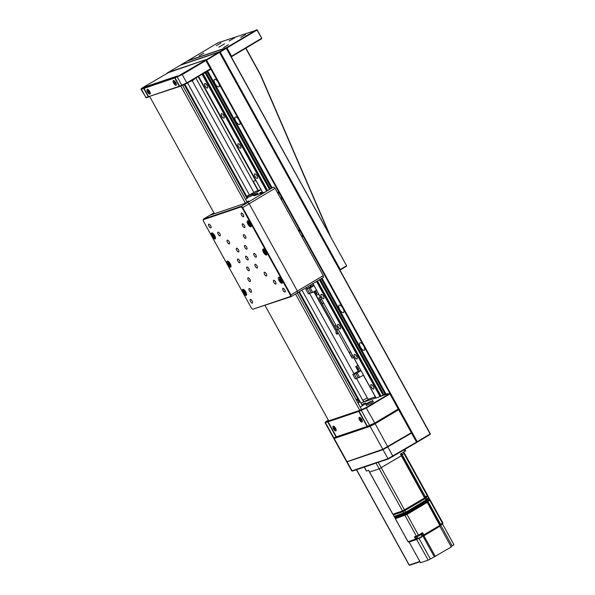 <?xml version="1.0" encoding="UTF-8"?>
<svg xmlns="http://www.w3.org/2000/svg" width="595" height="595" viewBox="0 0 595 595"><rect width="100%" height="100%" fill="white"/><g stroke="black" fill="none" stroke-linecap="round" stroke-linejoin="round"><path stroke-width="0.89" d="M387.709 394.002L386.319 394.626L322.044 278.192M387.784 394.128L387.018 393.496L387.137 394.351M281.323 199.637A4.314 1.688 -120.8 0 0 280.639 195.465A4.314 1.688 -120.8 0 0 277.225 192.215M235.828 121.313A4.314 1.688 -120.8 0 0 239.666 124.459A4.314 1.688 -120.8 0 0 239.093 120.205A4.314 1.688 -120.8 0 0 235.256 117.051A4.314 1.688 -120.8 0 0 235.828 121.313M215.055 83.679A4.314 1.688 -120.8 0 0 218.893 86.833A4.314 1.688 -120.8 0 0 218.32 82.571A4.314 1.688 -120.8 0 0 214.475 79.425A4.314 1.688 -120.8 0 0 215.055 83.679M302.096 237.271A4.314 1.688 -120.8 0 0 301.412 233.099A4.314 1.688 -120.8 0 0 297.998 229.849M360.466 347.101A4.314 1.688 -120.8 0 0 364.311 350.254A4.314 1.688 -120.8 0 0 363.731 345.993A4.314 1.688 -120.8 0 0 359.893 342.846A4.314 1.688 -120.8 0 0 360.466 347.101M339.693 309.467A4.314 1.688 -120.8 0 0 343.538 312.62A4.314 1.688 -120.8 0 0 342.958 308.359A4.314 1.688 -120.8 0 0 339.12 305.213A4.314 1.688 -120.8 0 0 339.693 309.467M374.991 397.386L374.895 397.445A1.726 0.677 -120.8 0 0 374.947 397.415A1.726 0.677 -120.8 0 0 374.716 395.712L363.404 375.229M374.895 397.445L375.668 397.177M357.952 365.345L353.69 357.625M320.408 297.084L318.749 294.324M313.498 284.819L312.858 283.666M262.492 192.416L198.447 76.405M257.166 29.921L217.755 42.907L187.775 60.772L226.636 47.615L256.616 29.75L257.166 29.921L261.733 38.199L256.988 30.07L227.007 47.935L231.574 56.213L261.555 38.348L261.599 38.779L231.619 56.644L225.951 48.017L187.098 61.173L180.962 64.825L219.823 51.668L225.951 48.017L226.502 48.195L346.573 265.705L226.323 48.336L220.195 51.996L340.266 269.505L346.394 265.853L346.439 266.285L340.31 269.937L339.76 269.758L219.689 52.248L430.334 433.837L430.2 434.417L416.916 442.33L205.855 59.991L219.138 52.077L180.285 65.234L166.994 73.148L205.744 59.678L169.828 71.839L143.15 87.361L141.223 88.715L144.005 87.859L143.707 88.491L141.052 89.324L141.223 88.715M374.984 398.196L364.333 401.722A1.726 0.677 59.2 0 1 362.846 400.435L367.241 397.817A1.726 0.677 -120.8 0 0 368.729 399.104L375.118 396.939M187.559 82.898L249.327 194.788M301.97 290.152L362.846 400.435M375.884 397.572L374.947 398.129M272.168 187.841L207.633 70.939M209.269 69.965L209.812 70.262L209.804 69.645M206.569 60.11L417.214 441.698L430.155 433.986L219.51 52.397L206.569 60.11L204.383 60.489L205.744 59.678L204.383 60.489L205.855 59.991L210.451 68.797L205.885 60.519L182.375 74.524L175.049 77.878L179.623 86.156L186.949 82.802L210.451 68.797L210.496 69.228L186.994 83.233L182.457 85.561L179.623 86.156M192.237 80.794L253.76 192.237M306.365 287.534L306.998 288.687M309.631 293.454L353.951 373.734M356.584 378.502L367.241 397.817M338.057 332.59L337.194 332.955L338.094 332.65M198.18 76.569L255.597 180.583L252.987 181.468L195.844 77.96L258.118 190.764M310.255 285.213L310.895 286.366M313.855 291.728L336.353 331.832L314.13 291.565M253.292 181.363L258.423 190.66M310.531 285.05L311.17 286.202M337.469 334.093A1.294 0.506 59.2 0 1 336.465 333.088A1.294 0.506 59.2 0 1 336.279 331.869M336.078 331.988A1.294 0.506 -120.8 0 0 336.041 332.01A1.294 0.506 -120.8 0 0 336.264 333.379A1.294 0.506 -120.8 0 0 337.365 334.234A1.294 0.506 -120.8 0 0 337.194 332.955M219.689 52.248L219.138 52.077L220.195 51.996L219.823 51.668L219.689 52.248M430.334 433.837L430.2 434.417M417.214 441.698L416.916 442.33L388.535 458.864L352.612 471.024L351.719 470.92L387.985 458.693L416.53 442.1L411.547 433.071L383.002 449.656L347.078 461.824L346.826 461.46M359.968 401.536L299.345 291.714M246.702 196.35L184.904 84.408M359.752 401.61L299.151 291.833M246.508 196.469L184.703 84.512M205.149 86.111A2.588 1.012 -120.8 0 0 207.454 88.001A2.588 1.012 -120.8 0 0 207.105 85.449A2.588 1.012 -120.8 0 0 204.806 83.56A2.588 1.012 -120.8 0 0 205.149 86.111M221.771 116.218A2.588 1.012 -120.8 0 0 224.07 118.108A2.588 1.012 -120.8 0 0 223.727 115.556A2.588 1.012 -120.8 0 0 221.422 113.667A2.588 1.012 -120.8 0 0 221.771 116.218M238.387 146.325A2.588 1.012 -120.8 0 0 240.692 148.215A2.588 1.012 -120.8 0 0 240.343 145.663A2.588 1.012 -120.8 0 0 238.045 143.767A2.588 1.012 -120.8 0 0 238.387 146.325M255.01 176.432A2.588 1.012 -120.8 0 0 257.308 178.321A2.588 1.012 -120.8 0 0 256.966 175.763A2.588 1.012 -120.8 0 0 254.66 173.874A2.588 1.012 -120.8 0 0 255.01 176.432M200.522 75.171L207.871 71.37M317.41 280.952L381.023 396.188L383.106 394.946L319.493 279.709M371.339 387.166A2.588 1.012 -120.8 0 0 373.645 389.056A2.588 1.012 -120.8 0 0 373.296 386.505A2.588 1.012 -120.8 0 0 370.997 384.615A2.588 1.012 -120.8 0 0 371.339 387.166M321.478 296.853A2.588 1.012 -120.8 0 0 323.784 298.742A2.588 1.012 -120.8 0 0 323.442 296.184A2.588 1.012 -120.8 0 0 321.136 294.294A2.588 1.012 -120.8 0 0 321.478 296.853M338.101 326.953A2.588 1.012 -120.8 0 0 340.407 328.849A2.588 1.012 -120.8 0 0 340.057 326.291A2.588 1.012 -120.8 0 0 337.759 324.401A2.588 1.012 -120.8 0 0 338.101 326.953M354.717 357.06A2.588 1.012 -120.8 0 0 357.022 358.949A2.588 1.012 -120.8 0 0 356.68 356.398A2.588 1.012 -120.8 0 0 354.375 354.508A2.588 1.012 -120.8 0 0 354.717 357.06M207.707 71.073L206.993 71.318M385.694 393.496L383.106 394.946M381.023 396.188L376.144 398.048L312.963 283.599M202.3 74.568L266.649 191.129M316.525 281.48L380.131 396.694M262.834 192.787L198.552 76.346M384.943 393.942L321.293 278.639M271.417 188.288L207.12 71.817M202.605 74.412L266.939 190.958M316.815 281.309L380.428 396.545M383.835 394.515L320.222 279.278M270.346 188.927L206.011 72.382M262.596 192.356L260.506 193.568M246.806 198.046A6.039 0.461 151.1 0 1 247.163 197.912A6.039 0.461 151.1 0 1 247.676 197.838A6.039 0.461 151.1 0 1 245.579 199.429M323.271 275.626L275.076 188.325L242.715 207.603L290.91 294.912L323.271 275.626L323.449 277.352L297.56 292.777L297.381 291.052L249.186 203.75L247.699 202.464L244.761 203.46L248.851 201.021L246.836 201.705M257.449 194.61L257.062 193.903L257.769 193.316L246.657 197.778M257.769 193.316L258.319 194.312M213.91 212.854L203.349 219.146L241.228 206.324L273.596 187.038L265.251 191.962L253.827 195.837L257.062 193.903M273.596 187.038L275.076 188.325M214.222 213.427L209.827 215.286L247.699 202.464L249.186 203.75L297.381 291.052L297.56 292.777L291.089 296.637L252.726 309.266L290.472 296.488L290.315 295.008L242.299 208.019L241.027 206.926L203.289 219.704L203.438 221.176L251.462 308.173L252.726 309.266M246.263 197.071L255.196 191.754L246.07 196.722M366.446 405.433L371.548 403.135L373.243 401.685M361.782 404.667A10.13 0.781 151.1 0 1 365.724 403.209A10.13 0.781 151.1 0 1 360.689 406.809A10.13 0.781 151.1 0 1 360.213 407.092M336.071 436.961L327.763 421.907L325.108 422.74L333.416 437.794L336.785 437.08L334.33 437.913L370.254 425.745L398.248 408.988L389.941 393.935L366.431 407.939L359.105 411.294L367.42 426.347L374.746 422.993L366.059 407.62L389.911 393.407L398.635 409.219L374.791 423.424L370.254 425.745L367.42 426.347M297.225 292.978L361.463 409.353L359.075 410.773L366.059 407.62M387.754 394.069L389.911 393.407L389.941 393.935M386.192 394.403L381.09 396.129M376.033 397.847L360.853 402.986M328.321 420.115L325.279 422.13L328.061 421.275L327.763 421.907M265.028 305.458L328.738 420.866L328.061 421.275L359.075 410.773L359.105 411.294M334.003 437.935L333.438 437.808M325.108 422.74L325.279 422.13M398.635 409.219L398.248 408.988M141.052 89.324L145.991 97.55L148.274 96.769L143.707 88.491M148.274 96.769L148.988 96.888L146.541 97.721L145.649 97.617M144.035 88.38L148.601 96.665L179.296 86.268L174.729 77.99L144.035 88.38L144.005 87.859L146.385 86.439L177.407 75.937L146.385 86.439L144.005 87.859L175.019 77.357L177.407 75.937L175.019 77.357L177.474 76.524L205.855 59.991L205.885 60.519M174.729 77.99L175.019 77.357L175.049 77.878M210.63 68.648L210.496 69.228M347.108 461.683L382.793 449.285L411.338 432.691L398.665 409.739L375.155 423.744L374.791 423.424L398.293 409.42L398.843 409.591L416.53 442.1M346.714 461.876L351.719 470.92M411.338 432.691L411.547 433.071M424.8 497.204L427.27 495.724L424.986 497.546L427.522 495.999L427.686 496.475L424.882 498.179M424.83 498.223L404.555 510.346L393.377 514.392L404.555 510.346L424.83 498.223M392.834 514.169L369.592 472.066L379.223 468.801L401.342 455.792L424.607 497.941L424.964 497.643M364.266 467.082L366.371 471.076L368.64 470.333L369.592 472.066L379.223 468.801L401.774 455.487L401.342 455.792L400.383 454.059L405.671 450.809L404.935 449.47M401.536 455.063L404.005 453.576L401.536 455.063M403.76 452.051L404.429 453.271L404.005 453.576L427.27 495.724L427.627 495.427M368.573 470.355L369.569 472.021M394.083 516.423L393.407 514.385L392.864 514.214L402.495 510.949L424.607 497.941L425.023 498.692L402.912 511.7L393.295 514.883M393.198 514.972L393.369 514.392L392.789 514.229L369.517 472.073M364.207 467.157L376.88 462.806M427.522 495.999L428.11 496.171L427.53 496.007L427.701 495.427L404.429 453.271L404.005 453.576L403.306 452.319M416.812 539.412L418.017 538.698L416.79 539.427L415.853 537.084M422.658 536.214L422.762 536.184A0.863 0.788 71.3 0 0 422.904 536.117L434.328 556.816L428.192 560.14L420.546 562.729L409.129 542.045A0.863 0.788 71.3 0 1 408.981 542.09L416.626 539.501A0.863 0.788 -108.7 0 1 415.667 539.092L417.616 538.014M414.425 536.839L415.704 537.136L417.37 536.571A0.863 0.788 71.3 0 0 417.512 536.512L422.011 533.916L422.576 532.659L418.426 535.128L418.545 535.983L417.37 536.571A0.863 0.788 71.3 0 1 416.411 536.162L414.425 536.839L415.667 539.092L408.029 541.681A0.863 0.788 71.3 0 0 408.981 542.09L407.954 541.695L395.37 518.647M423.96 535.753L439.891 526.263L440.129 525.117M427.522 502.15L426.942 501.979L427.53 502.15L427.098 502.455L407.002 514.43L395.355 518.728L395.489 518.148L406.63 514.11L426.905 501.987L405.121 514.883L394.939 517.977L406.586 513.678L427.039 501.406M440.687 525.154L440.3 525.385L440.709 525.147L452.111 545.853L451.04 546.522M440.731 525.125L442.546 524.046L442.792 522.901M429.597 499.785L430.192 499.934L426.957 501.942M426.875 500.968L429.605 499.763L427.552 501.02L429.389 499.919L429.761 500.239L442.435 523.198L440.597 524.292L440.709 525.147L442.546 524.046L442.866 522.893L429.702 499.19M427.069 501.31L427.552 501.02L427.069 501.31M439.861 526.278L451.285 546.976L434.328 556.816M442.524 524.061L453.948 544.76L452.111 545.853M428.192 560.14L416.626 539.501A0.863 0.788 -108.7 0 0 416.768 539.442M435.339 556.474L423.915 535.783M429.776 499.183L428.735 498.268L426.236 499.807L428.772 498.26L429.352 498.424L426.124 500.44M426.102 500.492L426.697 500.64L426.273 500.953L406.169 512.927L394.537 517.144M393.206 514.972L394.656 516.646L404.288 513.381L426.117 500.477L405.797 512.607L394.626 516.631L394.939 517.977L394.656 516.646L394.106 516.467L405.753 512.176L426.213 499.904M426.05 499.465L428.519 497.985L429.345 499.488L429.776 499.19M426.28 499.897L426.942 501.987M394.909 517.925L407.999 541.636M428.772 498.268L428.11 496.171L427.686 496.475L428.519 497.985L428.869 497.688M400.837 453.792L439.772 525.415L423.826 534.912L423.915 535.775A0.863 0.788 71.3 0 1 422.814 535.433L421.803 535.775L421.082 534.466L422.1 536.318L421.781 536.787M335.84 430.921A2.715 1.064 -120.8 0 0 336.175 430.43A2.715 1.064 -120.8 0 0 335.446 428.006A2.715 1.064 -120.8 0 0 333.661 426.206A2.715 1.064 -120.8 0 0 333.222 426.184A2.715 1.064 -120.8 0 0 333.498 428.898A2.715 1.064 -120.8 0 0 335.84 430.921M361.961 422.078A2.715 1.064 -120.8 0 0 362.296 421.587A2.715 1.064 -120.8 0 0 361.567 419.163A2.715 1.064 -120.8 0 0 359.782 417.363A2.715 1.064 -120.8 0 0 359.343 417.333A2.715 1.064 -120.8 0 0 359.625 420.055A2.715 1.064 -120.8 0 0 361.961 422.078M149.91 94.122A2.715 1.064 -120.8 0 0 150.252 93.623A2.715 1.064 -120.8 0 0 149.516 91.206A2.715 1.064 -120.8 0 0 147.738 89.406A2.715 1.064 -120.8 0 0 147.292 89.376A2.715 1.064 -120.8 0 0 147.575 92.099A2.715 1.064 -120.8 0 0 149.91 94.122M176.031 85.271A2.715 1.064 -120.8 0 0 176.373 84.78A2.715 1.064 -120.8 0 0 175.644 82.355A2.715 1.064 -120.8 0 0 173.859 80.563A2.715 1.064 -120.8 0 0 173.42 80.533A2.715 1.064 -120.8 0 0 173.695 83.255A2.715 1.064 -120.8 0 0 176.031 85.271M295.522 293.997L359.759 410.364L328.738 420.866L328.09 421.803L336.398 436.849L367.093 426.459L358.785 411.405L328.09 421.803M149.747 96.635L214.401 213.739M367.093 426.459L336.398 436.849M245.348 203.111L180.768 86.126M359.759 410.364L358.785 411.405M247.051 202.099L182.672 85.479M179.973 86.364L148.601 96.665M350.961 352.433A2.373 0.93 -120.8 0 0 350.314 352.002A2.373 0.93 -120.8 0 0 350.172 354.352A2.373 0.93 -120.8 0 0 351.608 355.996A2.373 0.93 -120.8 0 0 352.508 355.691A2.373 0.93 -120.8 0 0 352.5 355.215M351.191 352.842A1.25 0.491 -120.8 0 0 351.481 353.683A1.25 0.491 -120.8 0 0 352.062 354.419M336.42 326.09A2.373 0.93 -120.8 0 0 335.766 325.658A2.373 0.93 -120.8 0 0 335.625 328.009A2.373 0.93 -120.8 0 0 337.067 329.652A2.373 0.93 -120.8 0 0 337.967 329.347A2.373 0.93 -120.8 0 0 337.96 328.879M336.651 326.499A1.25 0.491 -120.8 0 0 336.941 327.339A1.25 0.491 -120.8 0 0 337.521 328.076M321.88 299.746A2.373 0.93 -120.8 0 0 321.226 299.322A2.373 0.93 -120.8 0 0 321.084 301.665A2.373 0.93 -120.8 0 0 322.527 303.309A2.373 0.93 -120.8 0 0 323.42 303.004A2.373 0.93 -120.8 0 0 323.42 302.535M322.111 300.163A1.25 0.491 -120.8 0 0 322.393 300.996A1.25 0.491 -120.8 0 0 322.973 301.732M320.571 297.374L318.927 297.931L320.288 297.121M318.927 297.931L352.166 358.145L353.809 357.588M393.064 456.536L375.155 423.744L370.12 426.325L334.197 438.493L333.996 437.965M398.293 409.42L398.843 409.591M250.51 301.531A2.157 0.848 -120.8 0 0 252.429 303.108A2.157 0.848 -120.8 0 0 252.139 300.981A2.157 0.848 -120.8 0 0 250.22 299.404A2.157 0.848 -120.8 0 0 250.51 301.531M208.964 226.264A2.157 0.848 -120.8 0 0 210.883 227.84A2.157 0.848 -120.8 0 0 210.593 225.713A2.157 0.848 -120.8 0 0 208.674 224.137A2.157 0.848 -120.8 0 0 208.964 226.264M249.394 290.739A2.157 0.848 -120.8 0 0 251.321 292.316A2.157 0.848 -120.8 0 0 251.03 290.189A2.157 0.848 -120.8 0 0 249.112 288.612A2.157 0.848 -120.8 0 0 249.394 290.739M218.239 234.296A2.157 0.848 -120.8 0 0 220.157 235.865A2.157 0.848 -120.8 0 0 219.867 233.738A2.157 0.848 -120.8 0 0 217.949 232.162A2.157 0.848 -120.8 0 0 218.239 234.296M248.286 279.947A2.157 0.848 -120.8 0 0 250.205 281.524A2.157 0.848 -120.8 0 0 249.915 279.397A2.157 0.848 -120.8 0 0 247.996 277.82A2.157 0.848 -120.8 0 0 248.286 279.947M227.513 242.321A2.157 0.848 -120.8 0 0 229.432 243.891A2.157 0.848 -120.8 0 0 229.142 241.763A2.157 0.848 -120.8 0 0 227.223 240.187A2.157 0.848 -120.8 0 0 227.513 242.321M247.17 269.163A2.157 0.848 -120.8 0 0 249.097 270.732A2.157 0.848 -120.8 0 0 248.807 268.605A2.157 0.848 -120.8 0 0 246.888 267.029A2.157 0.848 -120.8 0 0 247.17 269.163M236.788 250.346A2.157 0.848 -120.8 0 0 238.707 251.923A2.157 0.848 -120.8 0 0 238.417 249.788A2.157 0.848 -120.8 0 0 236.498 248.219A2.157 0.848 -120.8 0 0 236.788 250.346M255.337 266.396A2.157 0.848 -120.8 0 0 257.256 267.973A2.157 0.848 -120.8 0 0 256.973 265.846A2.157 0.848 -120.8 0 0 255.047 264.269A2.157 0.848 -120.8 0 0 255.337 266.396M244.947 247.579A2.157 0.848 -120.8 0 0 246.873 249.156A2.157 0.848 -120.8 0 0 246.583 247.029A2.157 0.848 -120.8 0 0 244.664 245.452A2.157 0.848 -120.8 0 0 244.947 247.579M264.611 274.421A2.157 0.848 -120.8 0 0 266.53 275.998A2.157 0.848 -120.8 0 0 266.248 273.871A2.157 0.848 -120.8 0 0 264.329 272.294A2.157 0.848 -120.8 0 0 264.611 274.421M243.838 236.788A2.157 0.848 -120.8 0 0 245.757 238.364A2.157 0.848 -120.8 0 0 245.475 236.237A2.157 0.848 -120.8 0 0 243.548 234.661A2.157 0.848 -120.8 0 0 243.838 236.788M273.886 282.447A2.157 0.848 -120.8 0 0 275.805 284.023A2.157 0.848 -120.8 0 0 275.522 281.896A2.157 0.848 -120.8 0 0 273.603 280.319A2.157 0.848 -120.8 0 0 273.886 282.447M242.73 226.003A2.157 0.848 -120.8 0 0 244.649 227.573A2.157 0.848 -120.8 0 0 244.359 225.446A2.157 0.848 -120.8 0 0 242.44 223.869A2.157 0.848 -120.8 0 0 242.73 226.003M283.161 290.472A2.157 0.848 -120.8 0 0 285.079 292.048A2.157 0.848 -120.8 0 0 284.797 289.921A2.157 0.848 -120.8 0 0 282.878 288.344A2.157 0.848 -120.8 0 0 283.161 290.472M241.615 215.212A2.157 0.848 -120.8 0 0 243.534 216.788A2.157 0.848 -120.8 0 0 243.251 214.661A2.157 0.848 -120.8 0 0 241.325 213.084A2.157 0.848 -120.8 0 0 241.615 215.212M237.896 261.138A2.157 0.848 -120.8 0 0 239.815 262.707A2.157 0.848 -120.8 0 0 239.532 260.58A2.157 0.848 -120.8 0 0 237.613 259.004A2.157 0.848 -120.8 0 0 237.896 261.138M254.229 255.605A2.157 0.848 -120.8 0 0 256.147 257.181A2.157 0.848 -120.8 0 0 255.857 255.054A2.157 0.848 -120.8 0 0 253.939 253.477A2.157 0.848 -120.8 0 0 254.229 255.605M246.062 258.371A2.157 0.848 -120.8 0 0 247.981 259.948A2.157 0.848 -120.8 0 0 247.691 257.821A2.157 0.848 -120.8 0 0 245.772 256.244A2.157 0.848 -120.8 0 0 246.062 258.371M243.191 292.844A3.451 1.354 -120.8 0 0 246.263 295.358A3.451 1.354 -120.8 0 0 245.802 291.959A3.451 1.354 -120.8 0 0 242.738 289.438A3.451 1.354 -120.8 0 0 243.191 292.844M227.61 264.619A3.451 1.354 -120.8 0 0 230.682 267.14A3.451 1.354 -120.8 0 0 230.228 263.734A3.451 1.354 -120.8 0 0 227.156 261.212A3.451 1.354 -120.8 0 0 227.61 264.619M212.036 236.393A3.451 1.354 -120.8 0 0 215.107 238.915A3.451 1.354 -120.8 0 0 214.646 235.508A3.451 1.354 -120.8 0 0 211.575 232.987A3.451 1.354 -120.8 0 0 212.036 236.393M279.114 280.676A3.451 1.354 -120.8 0 0 282.186 283.198A3.451 1.354 -120.8 0 0 281.725 279.791A3.451 1.354 -120.8 0 0 278.653 277.27A3.451 1.354 -120.8 0 0 279.114 280.676M263.533 252.459A3.451 1.354 -120.8 0 0 266.605 254.972A3.451 1.354 -120.8 0 0 266.144 251.573A3.451 1.354 -120.8 0 0 263.072 249.052A3.451 1.354 -120.8 0 0 263.533 252.459M247.951 224.233A3.451 1.354 -120.8 0 0 251.023 226.755A3.451 1.354 -120.8 0 0 250.562 223.348A3.451 1.354 -120.8 0 0 247.49 220.827A3.451 1.354 -120.8 0 0 247.951 224.233M241.027 206.926L241.228 206.324L242.715 207.603L242.299 208.019M290.315 295.008L290.91 294.912L291.089 296.637L290.472 296.488M203.349 219.146L203.289 219.704M420.018 561.769L409.71 565.205M356.457 469.723L409.1 565.079L419.854 561.464M356.658 400.651L357.684 399.81L357.617 398.791A5.176 0.402 -28.9 0 0 357.61 398.776L298.72 292.093M356.234 399.877A5.176 0.402 -28.9 0 0 357.617 398.791M357.907 402.904L358.926 402.049L357.684 399.803M362.058 405.165A6.039 0.461 151.1 0 1 362.139 405.188A6.039 0.461 151.1 0 1 362.117 405.277L360.042 401.513A6.039 0.461 151.1 0 1 357.967 403.016M358.852 401.915L360.042 401.513M261.904 192.735A1.376 1.264 71.3 0 0 259.777 193.821M261.064 193.241A1.376 1.264 71.3 0 0 260.149 192.668M253.009 193.896L251.655 194.55L253.009 193.896M259.933 192.959A1.078 0.989 -108.7 0 1 260.826 193.382M246.613 197.704L248.918 196.99M248.888 196.938L261.004 189.716M246.285 197.101L256.036 191.292L260.952 189.627M198.314 76.487L255.597 180.583M315.372 292.785A1.443 0.565 -120.8 0 0 316.659 293.841A1.443 0.565 -120.8 0 0 316.466 292.42A1.443 0.565 -120.8 0 0 315.179 291.364A1.443 0.565 -120.8 0 0 315.372 292.785M310.226 287.891L308.85 288.359L311.341 292.874L312.717 292.413L310.226 287.891L314.071 285.6M316.562 290.115L312.717 292.413M308.85 288.359L311.14 286.991M310.962 286.678L305.845 289.378L313.602 284.752M314.257 291.49L316.28 295.157L318.868 294.287M305.845 289.378L308.336 293.893L309.712 293.424L307.221 288.91M311.17 292.554L309.712 293.424M358.428 368.431A1.443 0.565 -120.8 0 0 357.141 367.375A1.443 0.565 -120.8 0 0 357.335 368.803A1.443 0.565 -120.8 0 0 358.621 369.859A1.443 0.565 -120.8 0 0 358.428 368.431M358.331 365.784L355.75 366.661L358.25 371.176L352.798 374.419L355.289 378.941L356.658 378.472L354.166 373.958L358.086 372.039M352.798 374.419L354.166 373.958M355.75 366.661L358.056 365.285M358.116 377.602L356.658 378.472M357.915 371.726L359.544 371.176L355.803 373.407L358.294 377.922L363.515 375.162M361.016 370.648L357.171 372.939L359.663 377.453M355.803 373.407L357.171 372.939M358.25 371.176L360.83 370.298M189.15 81.946L194.87 78.577L193.397 80.109L188.384 82.4M370.804 401.484L366.066 403.827L370.804 401.484M372.083 400.502L372.686 400.68L371.228 401.774L365.895 404.407L366.587 405.686M370.157 401.744L367.197 403.224L370.157 401.744M339.76 269.758L340.266 269.505L339.931 270.063M346.573 265.705L346.439 266.285M245.899 48.136L260.379 74.368A8.62 7.906 -108.7 0 1 260.781 75.178L330.85 237.226M329.727 235.189L260.58 75.29A8.189 7.512 71.3 0 0 260.208 74.516L245.705 48.255M234.802 37.753L229.053 41.04L234.802 37.753M224.583 43.837L218.834 47.131L224.583 43.837M199.184 55.818L203.929 53.104L199.184 55.818M223.675 47.526L228.413 44.811L223.675 47.526M240.707 37.381L245.452 34.666L240.707 37.381M216.223 45.674L220.961 42.959L216.223 45.674M231.076 56.473L231.574 56.213L231.239 56.77M261.733 38.199L261.599 38.779M227.007 47.935L226.636 47.615L226.502 48.195L227.007 47.935M248.978 222.233L249.483 224.308L250.354 224.858L249.848 222.783L248.978 222.233M249.506 222.567L248.799 222.991M249.483 224.308L250.369 223.78M264.455 250.502L264.448 251.454L266.032 253.039L266.039 252.087L264.455 250.502M265.325 250.934L264.448 251.454M265.236 252.719L266.039 252.243M279.955 278.832L280.148 279.962L281.019 281.115L281.695 281.152L281.509 280.029L280.639 278.869L279.955 278.832M281.048 279.419L280.148 279.962M281.019 281.115L281.628 280.751M243.995 291.178L245.304 293.409L245.824 293.134L244.515 290.903L243.995 291.178M245.385 291.84L244.389 292.428M245.304 293.409L245.809 293.104M228.428 263.191L229.908 265.244L230.228 264.671L229.648 263.354L228.748 262.618L228.428 263.191L229.016 262.841M229.915 263.964L229.008 264.507M212.898 235.233L214.475 237.011L213.873 234.884L213.025 234.408L212.898 235.233L213.672 234.772M214.498 236.014L213.627 236.535M149.992 92.634A2.387 0.937 59.2 0 1 149.828 93.802A2.387 0.937 59.2 0 1 148.415 93.08A2.387 0.937 59.2 0 1 147.218 90.864A2.387 0.937 59.2 0 1 147.381 89.696A2.387 0.937 59.2 0 1 148.787 90.418A2.387 0.937 59.2 0 1 149.992 92.634M149.062 92.627L148.148 90.871L149.062 92.627M149.07 91.905L148.482 92.255M148.497 91.102L148.021 91.377M175.094 81.783A2.387 0.937 59.2 0 1 175.949 84.959A2.387 0.937 59.2 0 1 174.357 84.021A2.387 0.937 59.2 0 1 173.502 80.853A2.387 0.937 59.2 0 1 175.094 81.783M175.317 83.315L174.29 82.028L174.573 83.367L175.161 83.783L175.317 83.315M175.168 83.017L174.573 83.367M174.58 82.229L174.134 82.489M361.016 418.59A2.387 0.937 59.2 0 1 361.872 421.758A2.387 0.937 59.2 0 1 360.287 420.821A2.387 0.937 59.2 0 1 359.425 417.653A2.387 0.937 59.2 0 1 361.016 418.59M361.239 420.122L360.213 418.828L360.496 420.174L361.083 420.583L361.239 420.122M361.091 419.817L360.496 420.174M360.503 419.029L360.064 419.296M334.896 427.433A2.387 0.937 59.2 0 1 335.751 430.602A2.387 0.937 59.2 0 1 334.159 429.672A2.387 0.937 59.2 0 1 333.304 426.503A2.387 0.937 59.2 0 1 334.896 427.433M335.119 428.965L334.093 427.671L334.375 429.017L334.963 429.426L335.119 428.965M334.97 428.668L334.375 429.017M334.383 427.879L333.944 428.14M368.729 399.104L364.333 401.722M381.09 396.144L317.477 280.914M267.601 190.564L203.259 74.018M205.171 72.88L269.505 189.433M319.381 279.776L382.994 395.006M269.617 189.366L205.282 72.821M203.2 74.063L267.534 190.608M388.535 458.864L387.985 458.693L370.12 426.325L370.254 425.745L369.703 425.574L361.396 410.52L361.529 409.94M325.606 422.108L325.472 422.681L333.788 437.734L334.33 437.913L334.197 438.493L352.069 470.853L352.612 471.024M141.55 88.692L141.417 89.265L145.991 97.55L146.541 97.721M182.003 74.204L186.994 83.233M182.457 85.561L181.906 85.383L177.34 77.105L177.474 76.524M376.107 463.155L402.495 510.949L403.038 511.12L403.737 513.21L404.288 513.381L404.57 514.712L405.121 514.883L404.987 515.463L416.411 536.162L418.426 535.128L378.249 462.345M439.965 524.678L440.597 524.292L401.469 453.42M404.035 450.006L404.816 451.427M364.356 467.135L366.513 471.054M421.803 535.775L421.803 535.775A0.863 0.788 71.3 0 0 422.762 536.184L439.891 526.263L440.203 525.102L427.53 502.15M421.989 533.931L422.814 535.433L423.826 534.912L422.576 532.659M418.568 535.961L421.981 533.923M430.297 558.884L419.044 538.505M416.909 536.727L417.943 538.609L422.1 536.318M418.694 538.453L421.662 537.032C418.962 538.683 417.712 539.219 417.943 538.609M356.591 469.678L409.241 565.057L409.791 565.228M251.164 224.501C252.302 227.305 248.234 224.709 248.167 222.589L249.119 221.452M266.828 253.247L263.868 251.216L264.701 249.677M282.409 281.472L279.65 279.933L280.282 277.895M246.494 293.632L244.01 292.636L244.359 290.062M230.912 265.407L228.77 264.931L228.785 261.837M215.331 237.182L213.538 237.137L213.203 233.612M426.28 499.889L424.867 498.216M346.506 461.497L333.832 438.545M409.687 565.25L409.107 565.086M362.139 405.188L362.444 405.738M184.257 84.743L247.037 198.47M372.686 400.68L373.385 401.937M366.066 403.827L365.895 404.407M251.551 225.936C250.993 226.821 249.841 225.676 248.085 222.485L248.465 220.752M267.133 254.162C266.396 254.734 265.288 253.73 263.801 251.157C263.533 249.647 263.615 248.918 264.039 248.97M282.714 282.38C282.164 282.967 281.123 282.149 279.598 279.91L279.62 277.196M246.791 294.547C246.174 294.986 245.229 294.346 243.98 292.651C243.132 290.739 243.035 289.639 243.705 289.356M231.217 266.322C230.726 266.716 229.908 266.27 228.763 264.976C227.543 262.425 227.335 261.146 228.123 261.138M215.635 238.097C215.375 238.543 214.683 238.253 213.553 237.219C212.036 234.713 211.701 233.277 212.541 232.913M149.828 93.802L150.23 93.564M175.949 84.959L176.351 84.713M361.872 421.758L362.273 421.52M335.751 430.602L336.153 430.363"/></g></svg>

